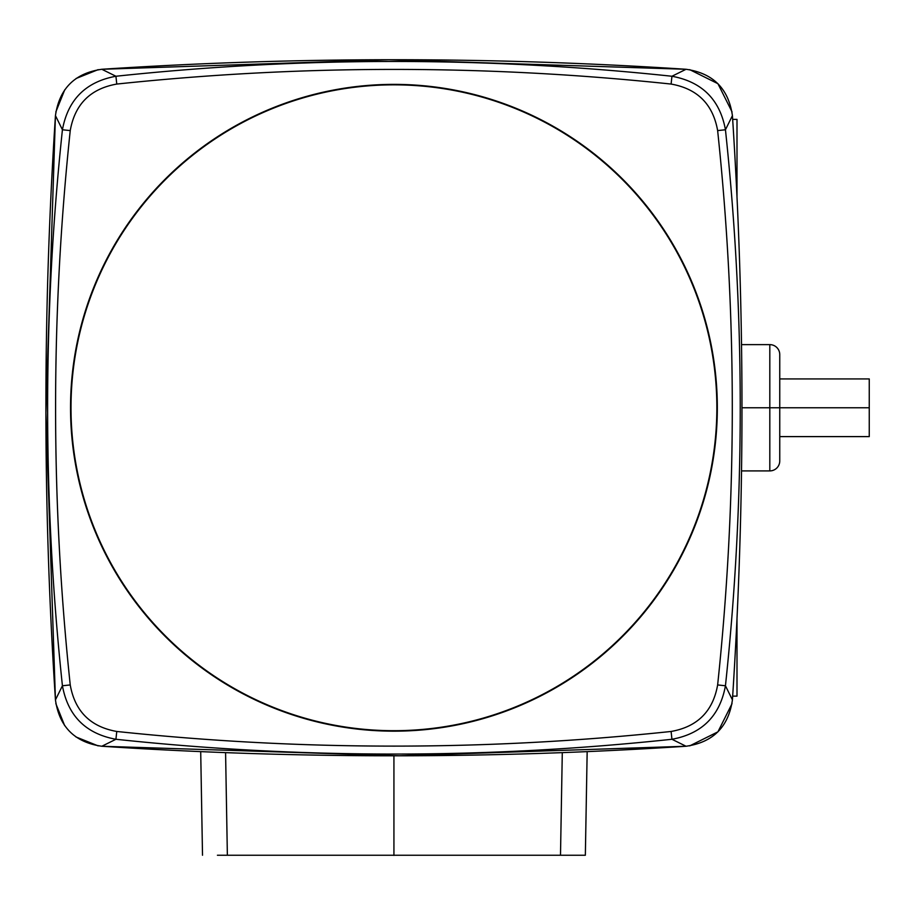 <?xml version="1.0" encoding="UTF-8"?>
<svg xmlns="http://www.w3.org/2000/svg" width="915" height="915" viewBox="0 0 915 915"><rect width="100%" height="100%" fill="white"/><g stroke="black" fill="none" stroke-linecap="round" stroke-linejoin="round"><path stroke-width="1.37" d="M685.987 69.277L388.738 59.738L101.817 69.277L115.931 76.254L116.765 84.066C301.538 64.53 486.322 64.53 671.107 84.066C697.447 88.732 712.957 104.241 717.635 130.593C737.17 315.378 737.17 500.15 717.635 684.935C712.968 711.287 697.459 726.796 671.107 731.462L671.942 739.274C486.597 758.993 301.264 758.993 115.931 739.274C85.793 733.727 67.962 715.896 62.426 685.77C42.696 500.425 42.696 315.092 62.426 129.758C67.973 99.621 85.804 81.79 115.931 76.254C301.275 56.536 486.608 56.536 671.942 76.254C702.08 81.801 719.911 99.644 725.446 129.758C745.165 315.103 745.165 500.436 725.446 685.77C719.899 715.907 702.057 733.739 671.942 739.274L686.056 746.251C713.071 742.362 728.534 726.91 732.423 699.884C745.153 505.137 745.153 310.391 732.423 115.645C728.534 88.629 713.071 73.166 686.056 69.277C491.309 56.547 296.563 56.547 101.817 69.277C74.79 73.166 59.338 88.629 55.449 115.645C42.719 310.391 42.719 505.137 55.449 699.884C59.338 726.91 74.79 742.362 101.817 746.251C296.563 758.981 491.309 758.981 686.056 746.251L399.134 755.79L101.885 746.263M388.738 755.79L399.1 755.79M217.427 855.239L585.348 855.239L587.167 751.627M200.705 751.627L202.512 855.239M98.134 745.874L75.934 736.941M64.645 725.606L55.826 703.566M45.91 401.067L45.91 414.461M400.621 59.738L387.239 59.738M689.727 69.654L717.932 83.7L732.034 111.882M732.034 703.658L717.932 731.828L689.727 745.874M55.826 111.962L64.759 89.762M76.094 78.484L98.134 69.654M671.107 731.462C486.322 750.998 301.55 750.998 116.765 731.462C90.413 726.796 74.904 711.287 70.238 684.935L62.426 685.77L55.449 699.884L45.91 412.962L55.438 115.713M741.962 401.868L741.962 413.66L741.962 401.868M736.998 196.919L736.998 119.396L732.663 119.396M732.663 696.132L736.998 696.132L736.998 618.609M741.516 344.623L769.812 344.623L769.812 470.905L741.516 470.905M769.812 470.905A9.939 9.939 0 0 0 779.752 460.966L779.752 354.562A9.939 9.939 0 0 0 769.812 344.623M779.752 437.599L779.752 436.604L869.25 436.604L869.25 378.924L779.752 378.924L779.752 377.929M70.238 684.935C50.702 500.15 50.702 315.378 70.238 130.593C74.904 104.241 90.413 88.732 116.765 84.066M717.326 407.77A323.395 323.395 0 0 0 393.93 84.374A323.395 323.395 0 0 0 70.535 407.77A323.395 323.395 0 0 0 393.93 731.165A323.395 323.395 0 0 0 717.326 407.77M716.857 407.77A322.926 322.926 0 0 0 393.93 84.843A322.926 322.926 0 0 0 71.004 407.77A322.926 322.926 0 0 0 393.93 730.696A322.926 322.926 0 0 0 716.857 407.77M869.25 407.77L741.962 407.77M393.93 855.422L393.93 755.801M227.366 855.239L225.582 752.633M562.29 752.633L560.495 855.239M686.056 69.277L671.942 76.254L671.107 84.066M732.423 115.645L725.446 129.758L717.635 130.593M732.423 699.884L725.446 685.77L717.635 684.935M101.817 746.251L115.931 739.274L116.765 731.462M55.449 115.645L62.426 129.758L70.238 130.593"/></g></svg>
